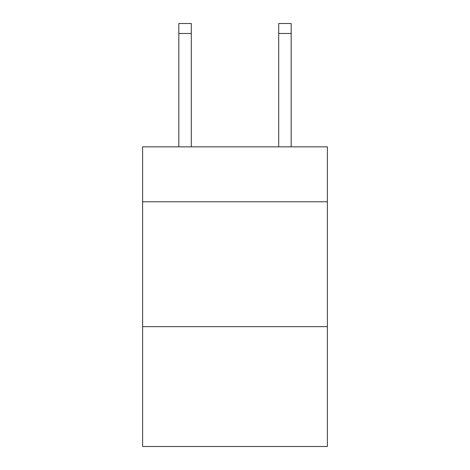 <?xml version="1.0" encoding="UTF-8"?>
<svg xmlns="http://www.w3.org/2000/svg" width="470" height="470" viewBox="0 0 470 470"><rect width="100%" height="100%" fill="white"/><g stroke="black" fill="none" stroke-linecap="round" stroke-linejoin="round"><path stroke-width="0.7" d="M327.39 201.789L327.39 146.852L142.61 146.852L142.61 201.789L327.39 201.789L327.39 446.5L142.61 446.5L142.61 201.789M327.39 326.644L142.61 326.644M278.698 146.852L278.698 23.5L291.183 23.5L291.183 146.852M278.698 23.5L291.183 23.5M191.302 146.852L191.302 33.488L178.817 33.488L178.817 23.5L191.302 23.5L191.302 33.488M178.817 146.852L178.817 33.488M278.698 33.488L291.183 33.488"/></g></svg>
